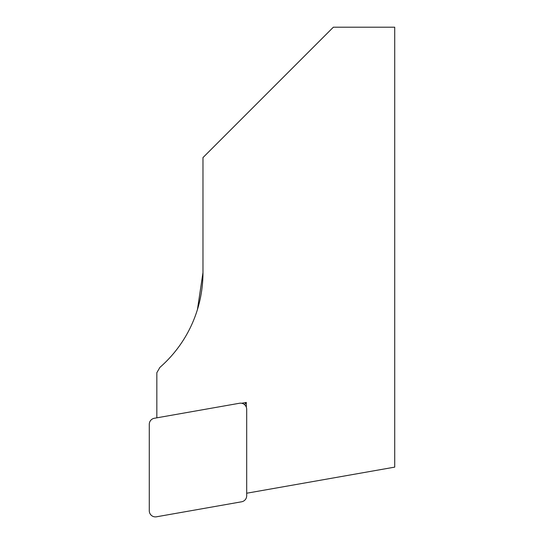 <?xml version="1.0" encoding="UTF-8"?>
<svg xmlns="http://www.w3.org/2000/svg" width="544" height="544" viewBox="0 0 544 544"><rect width="100%" height="100%" fill="white"/><g stroke="black" fill="none" stroke-linecap="round" stroke-linejoin="round"><path stroke-width="0.82" d="M197.452 309.495L202.973 272.632L197.472 309.434M246.69 493.224L394.72 467.126L394.72 27.2L333.356 27.2L202.973 157.59L202.973 272.632A125.786 125.786 0 0 1 159.902 367.397L156.835 372.715L156.835 417.826M241.638 403.26L246.31 402.431L246.31 407.177M246.31 402.431L244.501 404.6M156.482 516.8A6.134 6.134 0 0 1 149.28 510.755L149.28 424.306A6.134 6.134 0 0 1 154.353 418.268L239.489 403.254A6.134 6.134 0 0 1 246.69 409.299L246.69 495.747A6.134 6.134 0 0 1 241.618 501.786L156.482 516.8"/></g></svg>
